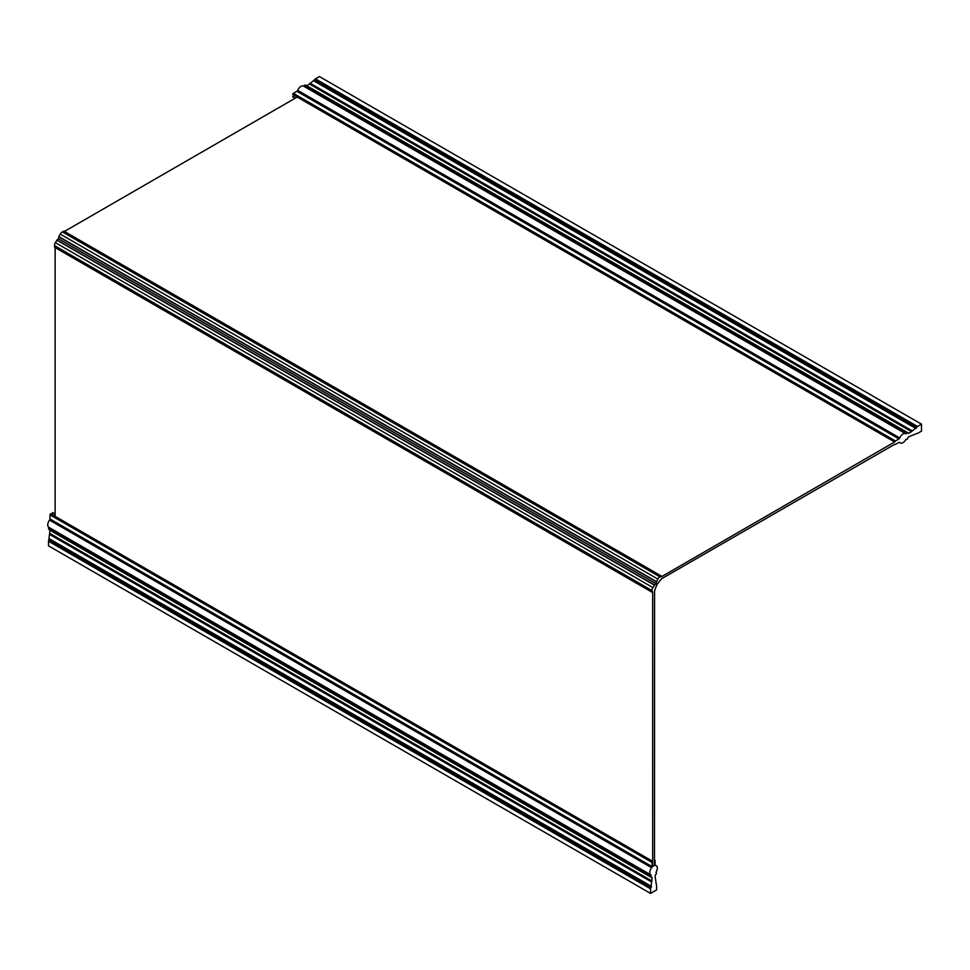 <?xml version="1.0" encoding="UTF-8"?>
<svg xmlns="http://www.w3.org/2000/svg" width="970" height="970" viewBox="0 0 970 970"><rect width="100%" height="100%" fill="white"/><g stroke="black" fill="none" stroke-linecap="round" stroke-linejoin="round"><path stroke-width="1.45" d="M656.241 865.713A5.323 3.068 -60 0 0 655.526 865.47A1.273 0.74 -60 0 1 655.089 864.84L655.089 860.705A1.067 0.618 -60 0 0 654.604 860.172L654.483 865.446L652.677 866.489L652.555 861.36A1.067 0.618 -60 0 0 652.07 862.439L652.07 866.574A1.273 0.74 -60 0 1 651.634 867.713A5.323 3.068 -60 0 0 650.918 874.928A5.323 3.068 -60 0 0 651.185 875.049L650.724 876.528A1.067 0.618 -60 0 0 651.1 877.062L651.549 877.098A1.491 0.861 -60 0 1 651.767 877.171A1.491 0.861 -60 0 1 652.07 877.85L650.834 887.938A1.273 0.74 -60 0 0 650.567 888.823L650.567 893.431L656.593 889.963L656.593 885.355A1.273 0.74 -60 0 0 656.326 884.761L655.089 876.116A1.491 0.861 -60 0 1 655.611 874.758L656.059 874.2A1.067 0.618 -60 0 0 656.435 873.23L655.975 872.285A5.323 3.068 -60 0 0 656.241 865.713L655.102 865.058M55.12 514.306L52.538 512.572A1.067 0.618 -60 0 1 52.962 512.815M52.416 512.742L52.416 514.779M50.488 513.76L652.592 861.336L50.488 513.76A1.067 0.618 -60 0 0 50.003 514.84L50.003 518.974A1.273 0.74 -60 0 1 49.567 520.114A5.323 3.068 -60 0 0 48.852 527.328A5.323 3.068 -60 0 0 49.106 527.45M49.106 527.474L651.052 875.304M650.724 875.655L48.985 527.704M48.658 528.056L48.658 528.929A1.067 0.618 -60 0 0 49.033 529.462L650.834 876.904M49.991 530.057A1.491 0.861 -60 0 1 50.003 530.25L48.767 540.338A1.273 0.74 -60 0 0 48.5 541.224L48.5 545.831L650.567 893.431M652.07 881.099L50.003 533.488M911.57 431.638L908.757 433.263A1.491 0.861 120 0 1 908.005 433.335A1.491 0.861 120 0 1 907.847 433.178L907.593 432.814A1.067 0.618 120 0 0 906.938 432.753L905.883 433.893A5.323 3.068 120 0 0 905.653 433.723A5.323 3.068 120 0 0 899.76 437.955A1.273 0.74 120 0 1 898.984 438.901L895.419 440.962A1.067 0.618 120 0 0 894.716 441.92L661.613 576.653L659.952 576.859A4.256 2.461 120 0 0 657.83 579.102L656.557 581.927A1.697 0.982 120 0 0 656.484 584.001A1.697 0.982 120 0 0 657.333 583.916A1.697 0.982 120 0 0 658.254 582.897L659.818 580.824A1.273 0.74 120 0 1 660.449 580.145L661.613 578.738L894.716 444.296A1.067 0.618 120 0 0 895.419 444.442L898.984 442.381A1.273 0.74 120 0 1 899.76 442.441A5.323 3.068 120 0 0 900.33 442.938A5.323 3.068 120 0 0 902.985 442.672A5.323 3.068 120 0 0 905.883 439.422L906.938 439.349A1.067 0.618 120 0 0 907.593 438.537L907.847 437.87A1.491 0.861 120 0 1 908.757 436.742L916.868 433.493A1.273 0.74 120 0 0 917.511 433.42L921.5 431.116L921.5 424.169L319.433 76.569L315.444 78.873A1.273 0.74 120 0 0 314.801 79.54L309.503 84.038L911.57 431.638L309.503 83.941M295.438 98.067L292.734 96.503L294.504 95.484M911.57 431.541L916.868 427.152A1.273 0.74 120 0 1 917.511 426.473L921.5 424.169M306.508 85.748A1.491 0.861 120 0 0 306.69 85.663L309.503 84.038M907.314 432.656L305.514 85.215A1.067 0.618 120 0 0 304.871 85.154L303.974 86.051L906.041 433.651M303.816 86.294A5.323 3.068 120 0 0 303.574 86.124A5.323 3.068 120 0 0 297.693 90.343A1.273 0.74 120 0 1 296.917 91.301L293.352 93.362A1.067 0.618 120 0 0 292.649 94.32L894.704 441.968M297.208 97.049L64.444 231.43M656.557 581.927L59 236.922A1.697 0.982 120 0 0 58.927 239.008A1.697 0.982 120 0 0 57.157 240.111M656.399 581.588L58.843 236.595L656.399 581.83M58.843 236.595L60.273 234.109A4.256 2.461 120 0 1 62.407 231.854L64.141 231.49M654.568 591.13L655.126 589.372A1.273 0.74 120 0 1 655.393 588.475L656.411 586.086A1.697 0.982 120 0 0 656.484 584.001A1.697 0.982 120 0 0 654.714 585.104L652.907 587.614A4.256 2.461 120 0 0 652.034 590.584L652.677 592.112L652.677 866.489L654.483 865.446L654.568 591.13M55.12 516.44L55.12 247.568M57 240.014L654.556 585.007L57 240.014L55.363 242.621A4.256 2.461 120 0 0 54.478 245.592L55.023 247.289M55.12 514.064L52.538 512.572M652.07 862.439L50.003 514.84M652.07 866.574L50.003 518.974M651.634 867.713L49.567 520.114M650.724 876.528L48.658 528.929M652.07 877.85L50.003 530.25M651.986 881.148L49.919 533.548M651.537 881.924L49.458 534.324M651.537 886.434L49.458 538.835M651.355 887.029L49.288 539.429M650.834 887.938L48.767 540.338M650.567 888.823L48.5 541.224M917.511 426.473L315.444 78.873M916.868 427.152L314.801 79.54M916.347 428.049L314.28 80.449M915.922 428.497L313.856 80.898M912.018 430.753L309.951 83.153M908.757 433.263L306.69 85.663M906.938 432.753L304.871 85.154M906.186 433.19L304.119 85.59M899.76 437.955L297.693 90.343M898.984 438.901L296.917 91.301M895.419 440.962L293.352 93.362M894.716 441.92L292.649 94.32M295.232 98.188L292.649 96.697M661.103 576.192L63.547 231.2M659.952 576.859L62.407 231.854M657.83 579.102L60.273 234.109M654.35 585.14L56.794 240.136M652.907 587.614L55.363 242.621M652.034 590.584L54.478 245.592M652.034 591.906L54.478 246.913M55.12 513.967L52.792 512.621M652.652 861.324L50.585 513.724M650.918 874.928L48.852 527.328M650.943 877.013L48.876 529.414M907.471 432.705L305.392 85.105M905.653 433.723L303.574 86.124M894.74 442.029L292.661 94.417M295.147 98.237L292.819 96.891M900.33 442.938L899.19 442.284M661.528 576.156L63.971 231.163M656.484 584.001L58.927 239.008L656.484 584.001M652.204 592.294L54.647 247.302"/></g></svg>
